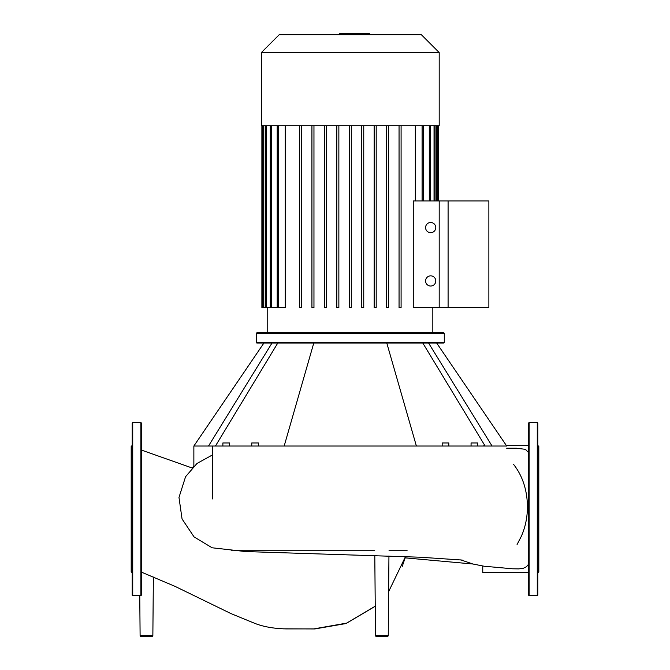 <?xml version="1.0" encoding="UTF-8"?>
<svg xmlns="http://www.w3.org/2000/svg" width="670" height="670" viewBox="0 0 670 670"><rect width="100%" height="100%" fill="white"/><g stroke="black" fill="none" stroke-linecap="round" stroke-linejoin="round"><path stroke-width="1" d="M439.193 200.925L488.874 200.925L488.874 307.614L439.193 307.614L439.193 200.925M261.375 52.553L261.375 125.717L439.193 125.717L439.193 52.553L421.413 34.773L279.156 34.773L261.375 52.553L439.193 52.553M267.749 332.831L267.749 307.614M432.828 332.831L432.828 307.614M413.273 307.614L413.273 200.925L448.088 200.925L448.088 307.614L413.273 307.614M415.333 125.717L415.333 200.925M401.096 307.614L401.096 125.717L401.096 307.614L399.052 307.614L399.052 125.717M277.455 125.717L277.455 307.614L285.236 307.614L285.236 125.717M261.886 125.717L261.886 307.614L277.204 307.614L277.204 125.717M435.776 227.599A5.092 5.092 0 0 1 430.676 232.691A5.092 5.092 0 0 1 425.584 227.599A5.092 5.092 0 0 1 430.676 222.499A5.092 5.092 0 0 1 435.776 227.599M435.776 280.939A5.092 5.092 0 0 1 430.676 286.04A5.092 5.092 0 0 1 425.584 280.939A5.092 5.092 0 0 1 430.676 275.847A5.092 5.092 0 0 1 435.776 280.939M423.373 125.717L423.373 200.925M301.517 125.717L301.517 307.614L299.473 307.614L299.473 125.717M313.962 125.717L313.962 307.614L311.927 307.614L311.927 125.717M326.407 125.717L326.407 307.614L324.372 307.614L324.372 125.717M338.861 125.717L338.861 307.614L336.817 307.614L336.817 125.717M349.263 125.717L349.263 307.614L351.306 307.614L351.306 125.717M361.716 125.717L361.716 307.614L363.751 307.614L363.751 125.717M374.161 125.717L374.161 307.614L376.197 307.614L376.197 125.717M386.607 125.717L386.607 307.614L388.642 307.614L388.642 125.717M339.288 34.773L339.288 33.5L361.281 33.5L361.281 34.773M358.643 33.5L358.643 34.773M361.281 33.5L368.91 33.5L368.91 34.773M368.91 33.5L369.371 33.5L369.371 34.773M140.105 635.487A1.022 1.022 0 0 0 141.127 636.5L151.839 636.5A1.022 1.022 0 0 0 152.861 635.487L140.105 635.487L139.762 595.739M374.798 555.396L375.493 635.487A1.022 1.022 0 0 0 376.515 636.5A1.022 1.022 0 0 1 375.493 635.487L388.248 635.487A1.022 1.022 0 0 1 387.235 636.5L376.515 636.5M407.176 550.212L388.994 550.212M374.756 550.212L231.267 550.212M512.424 568.78L518.84 568.889L523.387 568.235L526.411 566.795L528.613 564.182M528.613 452.669L526.059 449.972L524.468 449.21L516.31 448.222M528.613 572.582L482.76 572.582L482.76 566.041M482.76 446.019L484.904 445.667M444.285 342.512L443.783 343.023L256.794 343.023L256.283 342.512L256.283 333.342L256.794 332.831L443.783 332.831L444.285 333.342L444.285 342.512L256.283 342.512M258.377 446.019L258.377 442.962L251.753 442.962L251.753 446.019M477.693 446.019L477.693 442.962L471.069 442.962L471.069 446.019M442.192 442.962L442.192 446.019L442.192 442.962L448.816 442.962L448.816 446.019M229.5 446.019L229.5 442.962L222.876 442.962L222.876 446.019M256.283 333.342L444.285 333.342M272.012 343.023L208.521 446.019L193.864 446.019L263.921 343.023L193.864 446.019L193.864 466.236L192.131 467.987L141.387 450.056M277.79 343.023L215.447 446.019M313.786 343.023L284.18 446.019L208.521 446.019M386.783 343.023L416.388 446.019L284.18 446.019M428.557 343.023L492.048 446.019L416.388 446.019M436.647 343.023L506.704 446.019L492.048 446.019M422.787 343.023L485.122 446.019M141.387 595.228L141.387 423.021L140.876 422.51L132.727 422.51L132.216 423.021L132.216 595.228L132.727 595.739L132.727 422.51M140.876 422.51L140.876 595.739L132.727 595.739M132.216 572.808L131.194 571.795L131.194 446.455L132.216 445.433M537.273 422.51L537.273 595.739L529.124 595.739L528.613 595.228L528.613 423.021L529.124 422.51L537.273 422.51L537.784 423.021L537.784 439.461M537.273 595.739L537.784 595.228L537.784 423.021M537.784 442.393L537.784 445.433L538.806 446.455L538.806 571.795L537.784 572.808M537.784 461.06L537.784 445.433M537.784 534.434L537.784 523.496M537.784 568.127L537.784 559.333M537.784 587.573L537.784 581.711M537.784 509.125L537.784 495.532M537.784 483.815L537.784 461.839M434.043 125.717L434.043 200.925M436.773 125.717L436.773 200.925M429.286 125.717L429.286 200.925M263.796 125.717L263.796 307.614M266.526 125.717L266.526 307.614M271.283 125.717L271.283 307.614M278.477 125.717L278.477 307.614M422.092 125.717L422.092 200.925M350.31 33.5L350.31 34.773M341.935 33.5L341.935 34.773M212.407 498.932L212.407 446.019M529.124 595.739L529.124 422.51M435.065 200.925L435.065 125.717M437.795 200.925L437.795 125.717M438.682 125.717L438.682 200.925M430.307 200.925L430.307 125.717M423.113 200.925L423.113 125.717M270.27 125.717L270.27 307.614M265.504 125.717L265.504 307.614M262.774 125.717L262.774 307.614M405.501 556.577L388.634 591.644L388.248 635.487L388.943 555.916M405.149 557.867L402.251 566.368M375.242 606.266L346.038 623.535L314.841 628.946L282.807 628.829M405.116 557.867L472.928 564.006M375.242 606.191L346.616 623.117L313.828 628.904L286.936 628.912C274.666 628.711 264.106 626.919 255.262 623.552L231.091 613.645L175.096 586.392L141.387 572.113M512.517 568.788L483.958 566.209L472.853 563.989L460.726 559.869M516.444 448.222L506.704 448.23M211.846 455.265L196.963 463.498L185.565 476.722L178.982 497.442L182.056 518.957L194.074 536.93L212.139 547.792L245.547 551.561L420.165 557.214L462.208 560.061M517.081 544.492L521.302 536.352C525.464 527.022 527.516 516.796 527.457 505.666C526.997 490.239 522.843 477.099 514.995 466.253L513.513 464.293M528.613 445.667L506.461 445.667M153.371 577.046L152.861 635.487"/></g></svg>
